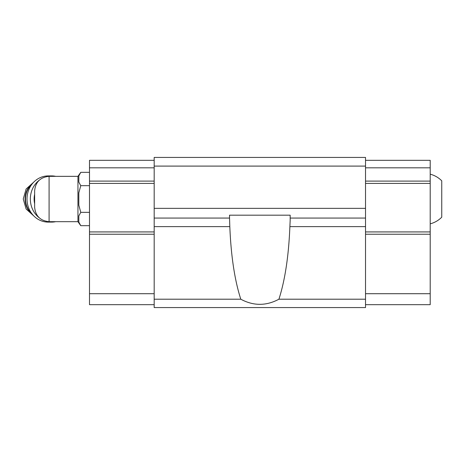 <?xml version="1.0" encoding="UTF-8"?>
<svg xmlns="http://www.w3.org/2000/svg" width="465" height="465" viewBox="0 0 465 465"><rect width="100%" height="100%" fill="white"/><g stroke="black" fill="none" stroke-linecap="round" stroke-linejoin="round"><path stroke-width="0.7" d="M430.201 174.177C434.653 175.346 438.501 177.56 441.75 180.815L441.75 217.196C438.501 220.457 434.653 222.671 430.201 223.839M49.081 221.671L49.081 176.345C40.31 177.2 35.503 182.013 34.643 190.778L34.643 207.239C35.503 216.004 40.316 220.817 49.081 221.671L77.951 221.671L80.759 225.682L89.501 225.682M49.081 176.345L77.951 176.345L77.951 221.671M365.525 166.092L154.177 166.092L154.177 157.432L365.525 157.432L365.525 226.624L289.887 226.624L290.166 220.451L289.887 226.624C288.689 255.994 285.033 280.186 278.919 299.204C266.207 306.034 253.495 306.034 240.789 299.204C234.668 280.186 231.012 255.994 229.815 226.624L229.536 218.062L154.177 218.062L154.177 307.568L365.525 307.568L365.525 299.204L278.919 299.204M290.166 220.451L290.166 215.179L229.536 215.179L229.536 218.062M365.525 226.624L365.525 299.204M154.177 166.092L154.177 218.062M365.525 208.361L154.177 208.361M365.525 218.062L290.166 218.062M240.789 299.204L154.177 299.204M365.525 160.32L430.201 160.32L430.201 167.824L365.525 167.824M430.201 167.824L430.201 181.106L365.525 181.106M430.201 181.106L430.201 183.419L365.525 183.419M430.201 183.419L430.201 231.925L365.525 231.925M430.201 231.925L430.201 234.232L365.525 234.232M430.201 234.232L430.201 293.711L365.525 293.711M430.201 293.711L430.201 304.68L365.525 304.68M154.177 167.824L89.501 167.824L89.501 160.32L154.177 160.32M89.501 167.824L89.501 181.106L154.177 181.106M89.501 181.106L89.501 183.419L154.177 183.419M89.501 183.419L89.501 231.925L154.177 231.925M89.501 231.925L89.501 234.232L154.177 234.232M89.501 234.232L89.501 293.711L154.177 293.711M89.501 293.711L89.501 304.68L154.177 304.68M78.818 175.933L80.759 172.335L78.818 175.933L78.818 182.077L80.759 185.675L78.818 192.859L78.818 205.152L80.759 212.342L89.501 212.342M78.818 215.94L80.759 212.342L78.818 215.94L78.818 222.084L80.759 225.682M80.759 185.675L89.501 185.675M77.951 176.345L80.759 172.335L89.501 172.335M34.643 194.283A20.21 18.606 90 0 0 34.643 203.734M55.701 176.345A23.099 21.262 90 0 0 51.603 175.91L48.261 175.91A23.099 21.262 90 0 0 26.999 199.008A23.099 21.262 90 0 0 48.261 222.107L51.603 222.107A23.099 21.262 90 0 0 55.701 221.671M51.603 175.91A23.099 21.262 90 0 0 46.61 176.555M39.234 180.217A23.099 21.262 90 0 0 33.12 187.593A23.099 21.262 90 0 0 39.234 217.794M46.61 221.462A23.099 21.262 90 0 0 51.603 222.107M229.815 226.624L154.177 226.624M32.631 183.35A19.053 17.542 90 0 0 32.631 214.667M31.841 184.332A19.053 17.542 90 0 0 31.841 213.685M33.858 182.018L26.121 189.028L23.25 199.008L26.121 208.988L33.858 215.998"/></g></svg>
